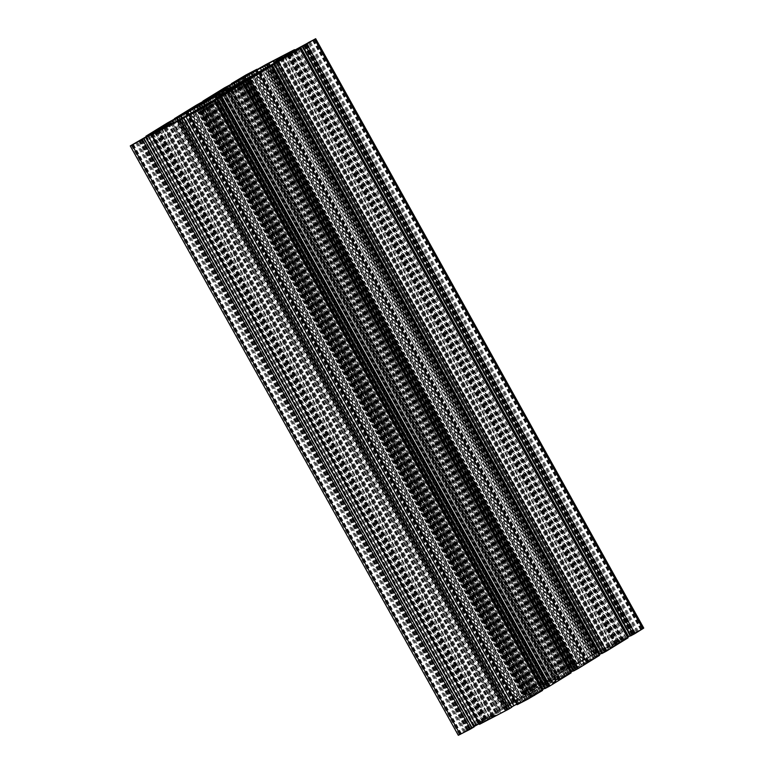 <?xml version="1.0" encoding="UTF-8"?>
<svg xmlns="http://www.w3.org/2000/svg" width="774" height="774" viewBox="0 0 774 774"><rect width="100%" height="100%" fill="white"/><g stroke="black" fill="none" stroke-linecap="round" stroke-linejoin="round"><path stroke-width="0.58" stroke-dasharray="3.87 2.9" d="M487.049 719.307L493.483 715.582L487.049 719.307M581.661 664.614L588.095 660.89L581.661 664.614M572.547 666.685L578.981 662.96L572.547 666.685M610.154 647.074L616.588 643.349L610.154 647.074M524.656 699.696L531.09 695.971L524.656 699.696M515.552 701.766L521.986 698.042L515.552 701.766M553.158 682.155L559.592 678.43L553.158 682.155M544.045 684.226L550.478 680.501L544.045 684.226M556.583 677.192L542.013 684.11L548.737 679.92L601.127 650.479L610.386 645.719L603.333 650.924L617.033 644.2L555.558 679.059L550.13 681.265L556.583 677.192L229.085 88.787M458.314 735.3L484.718 720.052L474.23 725.422L495.602 712.274L513.22 702.511L502.732 707.881L524.104 694.733L541.723 684.971L530.993 690.505L552.607 677.182L570.215 667.43L559.486 672.964L567.565 667.981L584.515 658.868L574.482 664.702L583.838 660.048L593.919 653.972L622.132 639.256L612.089 645.09L621.445 640.437L643.745 628.091M630.481 635.957L635.444 633.055L630.336 635.696M627.704 637.157L616.133 644.171L628.062 637.805M601.979 653.498L606.951 650.595L601.833 653.237M599.202 654.698L587.64 661.712L599.56 655.346M573.476 671.039L578.449 668.136L573.331 670.777M570.709 672.248L559.138 679.253L571.067 672.887M544.983 688.579L549.946 685.677L544.838 688.318M542.206 689.789L530.635 696.794L542.564 690.427M517.071 704.737L527.568 698.69L516.732 704.137M511.653 706.952L506.041 710.319L511.808 707.233M479.454 724.348L489.961 718.301L479.116 723.748M474.036 726.563L468.425 729.93L474.191 726.844M516.171 701.728L549.811 682.6L551.92 682.136L546.328 686.006L560.037 679.291L500.913 712.922L491.664 717.682L498.717 712.477L485.017 719.191L516.171 701.728L189.166 114.194M498.717 712.477L170.667 123.076M499.578 712.274L172.109 123.917M522.614 700.267L194.564 110.876M528.874 696.755L200.824 107.354M546.328 686.006L218.839 97.621M545.467 686.199L218.094 98.027M522.431 698.216L195.29 110.459M465.764 731.362L460.433 734.12L469.731 728.905L465.764 731.362L137.714 141.971M570.98 670.565L588.54 661.741L581.816 665.93L557.89 678.933L553.536 680.491L570.98 670.565L243.5 82.199M555.722 677.385L227.672 87.994M579.62 665.185L251.569 75.784M585.87 661.664L257.819 72.272M603.333 650.924L275.834 62.53M602.472 651.118L275.089 62.936M579.436 663.125L252.295 75.378M573.176 666.646L246.161 79.112M531.07 692.827L513.51 701.65L520.234 697.461L544.161 684.458L548.524 682.9L531.07 692.827L203.02 103.435M636.286 632.029L641.617 629.272L632.319 634.486L636.286 632.029L308.4 42.947M566.732 668.688L576.601 663.125L566.732 668.688L238.682 79.296M535.318 694.704L525.449 700.267L535.318 694.704L207.287 105.341M555.558 679.059L227.508 89.668M559.728 672.799L231.678 83.408M559.96 672.751L232.239 83.96M567.565 667.981L239.514 78.58M574.173 664.266L246.122 74.865M584.515 658.868L256.465 69.476M584.747 658.819L257.016 69.999M582.967 659.912L255.168 70.976M581.313 660.841L253.485 71.856M579.9 661.577L252.072 72.592M579.784 661.606L251.734 72.214M580.897 660.928L252.837 71.527M580.79 660.948L252.75 71.585M580.742 660.977L252.711 71.614M576.611 663.299L248.783 74.304M575.682 663.869L247.806 74.797M574.54 664.702L246.49 75.31M574.869 664.624L246.809 75.233M577.143 663.531L249.093 74.14M583.838 660.048L255.788 70.657M588.201 657.668L260.151 68.276M590.591 656.333L262.541 66.941M594.48 654.059L266.43 64.668M595.419 653.488L267.369 64.097M594.848 653.614L266.885 64.387M594.8 653.643L266.837 64.416M594.055 654.059L266.111 64.861M592.952 654.736L264.998 65.529M592.129 655.201L264.176 66.003M590.717 655.936L262.802 66.787M590.485 655.994L262.434 66.603M592.265 654.901L264.215 65.5M593.919 653.972L265.869 64.571M622.132 639.256L294.081 49.865M622.354 639.208L294.623 50.397M620.574 640.301L292.775 51.365M618.919 641.23L291.092 52.245M617.517 641.965L289.689 52.98M617.4 641.994L289.35 52.603M618.503 641.317L290.453 51.926M618.397 641.336L290.366 51.974M618.349 641.365L290.318 52.003M614.217 643.687L286.39 54.693M613.289 644.258L285.413 55.186M612.147 645.09L284.097 55.699M612.476 645.013L284.426 55.622M614.759 643.929L286.709 54.528M621.445 640.437L293.394 51.045M625.818 638.057L297.767 48.665M628.198 636.721L300.148 47.33M632.097 634.457L304.047 45.056M633.026 633.877L304.975 44.486M632.455 634.012L304.501 44.786M632.406 634.032L304.453 44.805M631.661 634.448L303.727 45.26M630.558 635.135L302.605 45.918M629.736 635.599L301.792 46.392M628.324 636.334L300.409 47.185M628.101 636.383L300.041 46.991M629.881 635.29L301.831 45.889M631.536 634.361L303.476 44.96M641.878 628.962L313.818 39.571M630.713 635.793L302.663 46.392M631.787 635.135L303.737 45.734M632.61 634.67L304.559 45.269M634.07 633.906L306.02 44.515M306.794 44.07L634.844 633.471L306.765 44.099M634.283 633.596L306.311 44.35M633.045 634.235L305.082 44.998M626.301 637.95L298.571 49.139M622.402 640.224L294.633 51.336M617.333 643.339L289.457 54.267M616.191 644.171L288.141 54.78M616.52 644.094L288.47 54.702M618.803 643.01L290.743 53.619M620.032 642.362L291.982 52.971M624.163 640.04L296.113 50.649M624.192 640.021L296.142 50.629M624.096 640.05L296.055 50.678M622.635 640.804L294.642 51.51M622.519 640.833L294.468 51.442M623.592 640.175L295.542 50.784M625.247 639.247L297.197 49.855M627.598 638.018L299.548 48.627M602.22 653.333L274.16 63.932M603.285 652.676L275.234 63.275M604.117 652.211L276.057 62.81M605.568 651.447L277.518 62.055M278.301 61.61L606.352 651.011L278.263 61.639M605.781 651.137L277.808 61.891M604.552 651.776L276.589 62.539M597.799 655.491L270.068 66.68M593.9 657.765L266.13 68.876M588.83 660.88L260.964 71.808M587.689 661.712L259.638 72.321M588.017 661.644L259.967 72.243M590.301 660.551L262.251 71.16M591.529 659.903L263.479 70.511M595.661 657.581L267.611 68.189M595.699 657.561L267.649 68.17M595.593 657.59L267.562 68.228M594.142 658.345L266.14 69.05M594.026 658.374L265.975 68.983M595.09 657.716L267.04 68.325M596.744 656.787L268.694 67.396M599.095 655.559L271.045 66.167M573.718 670.874L245.668 81.473M574.782 670.216L246.732 80.815M575.614 669.752L247.564 80.351M577.075 668.988L249.015 79.596M577.81 668.572L249.76 79.18M577.849 668.552L249.799 79.151M577.278 668.678L249.315 79.441M576.049 669.317L248.086 80.08M569.296 673.032L241.565 84.221M565.407 675.305L237.637 86.417M560.337 678.421L232.461 89.349M559.196 679.253L231.136 89.861M559.525 679.185L231.465 89.784M561.798 678.092L233.748 88.7M563.027 677.453L234.977 88.052M567.158 675.131L239.108 85.73M567.197 675.102L239.147 85.711M567.1 675.131L239.06 85.769M565.639 675.886L237.647 86.601M565.523 675.915L237.473 86.524M566.597 675.257L238.537 85.866M568.242 674.328L240.192 84.937M570.593 673.099L242.543 83.708M545.215 688.415L217.165 99.024M546.289 687.757L218.239 98.366M547.112 687.293L219.061 97.901M548.572 686.528L220.522 97.137M549.317 686.112L221.267 96.721M549.346 686.093L221.296 96.702M548.785 686.219L220.813 96.982M547.547 686.857L219.584 97.621M540.803 690.572L213.073 101.762M536.904 692.846L209.135 103.958M531.835 695.961L203.959 106.889M530.693 696.794L202.643 107.402M531.022 696.726L202.972 107.325M533.305 695.633L205.245 106.241M534.534 694.994L206.484 105.593M538.665 692.672L210.615 103.271M538.694 692.643L210.644 103.252M538.598 692.672L210.557 103.31M537.137 693.427L209.144 104.142M537.021 693.456L208.97 104.064M538.094 692.798L210.044 103.406M539.749 691.869L211.699 102.478M542.1 690.64L214.04 101.249M517.303 704.572L189.253 115.181M519.083 703.479L191.033 114.088M520.738 702.55L192.687 113.159M522.15 701.815L194.1 112.424M522.266 701.786L194.264 112.491M521.163 702.473L193.123 113.101M521.26 702.444L193.21 113.052M521.308 702.424L193.258 113.023M525.44 700.102L197.389 110.701M526.368 699.522L198.318 110.131M527.51 698.69L199.489 109.347M527.191 698.767L199.228 109.55M524.907 699.86L197.089 110.885M518.212 703.343L190.443 114.455M511.459 707.059L183.554 117.919M507.57 709.332L179.626 120.125M506.631 709.903L178.659 120.638M507.202 709.777L179.152 120.386M507.251 709.748L179.2 120.357M507.996 709.332L179.945 119.941M509.099 708.655L181.048 119.264M509.931 708.191L181.871 118.799M511.333 707.455L183.283 118.064M479.696 724.183L151.646 134.792M481.476 723.09L153.426 133.699M483.131 722.161L155.081 132.77M484.543 721.426L156.483 132.035M484.65 721.397L156.658 132.102M483.547 722.074L155.506 132.712M483.653 722.055L155.603 132.664M483.702 722.026L155.651 132.635M487.833 719.704L159.783 130.313M488.762 719.133L160.711 129.742M489.903 718.301L161.882 128.958M489.574 718.378L161.621 129.161M487.291 719.472L159.483 130.496M480.606 722.955L152.826 134.057M473.852 726.67L145.947 137.53M469.953 728.944L142.01 139.736M469.025 729.514L141.042 140.249M469.595 729.389L141.545 139.988M469.644 729.36L141.594 139.968M470.389 728.944L142.339 139.552M471.492 728.266L143.442 138.865M472.314 727.802L144.264 138.401M473.727 727.067L145.676 137.666M459.263 734.632L131.212 145.241M467.099 729.814L139.049 140.413M468.754 728.885L140.704 139.484M471.105 727.657L143.055 138.265M471.337 727.608L143.413 138.449M470.263 728.266L142.31 139.039M469.441 728.731L141.478 139.484M467.98 729.485L140.017 140.249M467.235 729.901L139.262 140.645M467.206 729.93L139.223 140.665M467.777 729.795L139.717 140.404M469.005 729.156L140.955 139.765M473.369 726.776L145.319 137.385M475.758 725.441L147.699 136.05M479.648 723.177L151.598 133.776M484.718 720.052L156.667 130.661M485.859 719.22L157.838 129.877M485.53 719.298L157.577 130.071M483.257 720.381L155.439 131.416M482.018 721.029L154.258 132.141M477.887 723.351L149.856 133.979M477.858 723.371L149.817 133.999M477.955 723.351L149.904 133.95M479.416 722.587L151.365 133.196M479.532 722.558L151.762 133.679M478.458 723.216L150.688 134.328M476.803 724.145L149.053 135.286M474.452 725.373L146.741 136.592M474.23 725.422L146.18 136.03M495.602 712.274L167.552 122.873M497.256 711.345L169.206 121.944M499.607 710.116L171.557 120.725M499.84 710.068L171.915 120.899M498.766 710.726L170.812 121.499M497.943 711.19L169.97 121.944M496.482 711.945L168.519 122.708M495.737 712.361L167.755 123.105M495.699 712.39L167.726 123.114M496.269 712.254L168.219 122.863M497.498 711.616L169.448 122.224M501.871 709.236L173.821 119.844M504.251 707.9L176.201 118.509M508.15 705.636L180.1 116.235M513.22 702.511L185.17 113.12M514.362 701.679L186.34 112.336M514.033 701.757L186.079 112.53M511.749 702.84L183.931 113.875M510.521 703.489L182.751 114.6M506.389 705.811L178.349 116.439M506.351 705.83L178.32 116.458M506.457 705.811L178.407 116.41M507.918 705.046L179.858 115.655M508.025 705.017L180.265 116.139M506.96 705.675L179.191 116.787M505.306 706.604L177.546 117.745M502.955 707.833L175.243 119.051M502.732 707.881L174.672 118.49M524.104 694.733L196.054 105.332M525.759 693.804L197.709 104.403M528.11 692.575L200.05 103.184M528.332 692.527L200.408 103.358M527.268 693.185L199.305 103.958M526.436 693.649L198.473 104.403M524.985 694.404L197.012 105.167M524.24 694.82L196.257 105.554M524.201 694.849L196.219 105.574M524.772 694.713L196.722 105.322M526.001 694.075L197.951 104.684M530.364 691.695L202.314 102.303M532.754 690.36L204.704 100.968M536.653 688.086L208.593 98.695M541.723 684.971L213.663 95.579M542.864 684.139L214.833 94.796M542.535 684.216L214.572 94.989M540.252 685.3L212.434 96.334M539.023 685.948L211.254 97.06M534.892 688.27L206.852 98.898M534.853 688.289L206.813 98.917M534.96 688.26L206.9 98.869M536.411 687.506L208.361 98.114M536.527 687.476L208.757 98.598M535.463 688.134L207.684 99.246M533.808 689.063L206.048 100.204M531.457 690.292L203.746 101.5M531.225 690.34L203.175 100.949M552.607 677.182L224.547 87.791M554.252 676.253L226.202 86.862M556.603 675.034L228.553 85.643M556.835 674.976L228.911 85.817M555.761 675.634L227.808 86.417M554.939 676.099L226.976 86.862M553.478 676.863L225.515 87.626M552.733 677.279L224.76 88.013M552.704 677.298L224.721 88.033M553.275 677.173L225.215 87.781M554.503 676.534L226.453 87.143M558.867 674.154L230.816 84.763M561.256 672.819L233.197 83.428M565.146 670.545L237.096 81.154M570.215 667.43L242.165 78.039M571.357 666.598L243.336 77.255M571.028 666.675L243.075 77.448M568.755 667.759L240.937 78.793M567.516 668.407L239.756 79.519M563.385 670.729L235.354 81.357M563.356 670.748L235.315 81.376M563.453 670.719L235.402 81.328M564.914 669.965L236.863 80.573M565.03 669.936L237.26 81.057M563.956 670.594L236.186 81.705M562.301 671.522L234.551 82.663M489.632 717.111L161.582 127.72M491.916 716.018L163.856 126.626M494.422 715.447L166.739 126.723M493.28 716.289L165.23 126.888M493.851 716.153L165.8 126.762M492.709 716.985L164.756 127.758L492.835 717.13M492.264 717.266L164.282 128M500.913 712.922L172.863 123.521M505.054 710.6L176.994 121.199M505.499 710.319L177.449 120.928M509.398 708.055L181.348 118.654M513.559 705.704L185.508 116.313M517.458 703.44L189.407 114.049M535.676 693.204L207.625 103.813M540.049 690.824L211.999 101.433M544.219 688.483L216.159 99.091M548.582 686.112L220.532 96.711M549.182 685.803L221.122 96.402M553.313 683.481L225.253 94.08M559.438 679.707L231.387 90.316M558.867 679.833L230.904 90.606M558.277 680.143L230.333 90.955M555.993 681.236L228.185 92.28M555.413 681.362L227.701 92.58M553.139 682.455L225.553 93.906M550.73 682.968L222.67 93.577M551.872 682.136L223.841 92.783M549.811 682.6L222.148 93.896M546.492 684.332L218.955 95.86M531.583 692.711L204.665 105.351M527.694 694.975L200.669 107.441M509.369 705.278L182.5 118.006M504.996 707.649L178.184 120.483M500.836 709.99L174.053 122.892M496.463 712.37L168.964 123.966M495.873 712.68L168.374 124.275M491.742 715.002L164.165 126.472M485.608 718.775L157.625 129.51M486.178 718.649L158.128 129.248M486.778 718.33L158.728 128.939M489.062 717.246L161.002 127.845M464.942 731.827L136.892 142.435M469.615 728.992L141.565 139.601M469.499 729.021L141.468 139.659M464.419 731.662L136.553 142.609M463.597 732.127L135.711 143.045M460.956 733.752L132.973 144.467M461.459 733.636L133.409 144.245M575.353 668.194L247.854 79.799M556.08 678.943L228.427 90.268M225.476 91.1L553.536 680.491L225.505 91.1M555.616 680.027L227.556 90.635M557.89 678.933L229.839 89.542M564.188 675.654L236.128 86.262M568.551 673.283L240.501 83.892M572.721 670.942L244.671 81.551M577.085 668.562L249.034 79.171M577.685 668.252L249.634 78.861M581.816 665.93L253.766 76.539M587.94 662.157L259.89 72.766M587.369 662.292L259.416 73.066M586.779 662.602L258.835 73.414M584.496 663.695L256.687 74.739M583.925 663.821L256.204 75.03M581.642 664.914L254.056 76.355M553.468 677.289L225.969 88.884M557.831 674.909L231 87.704M552.868 677.598L225.369 89.194M548.737 679.92L221.171 91.39M542.613 683.694L214.63 94.418M543.184 683.558L215.133 94.167M543.774 683.249L215.723 93.857M546.057 682.155L218.007 92.764M546.628 682.029L218.578 92.638M548.911 680.936L220.861 91.545M551.32 680.433L223.551 91.545M550.179 681.265L222.128 91.874M552.239 680.791L224.179 91.4M570.467 670.69L242.407 81.289M574.356 668.417L246.306 79.025M592.681 658.113L264.631 68.722M597.054 655.742L268.994 66.351M601.214 653.401L273.164 64.01M605.587 651.021L277.527 61.63M606.177 650.711L278.127 61.32M610.309 648.389L282.258 58.998M616.443 644.616L288.383 55.225M615.872 644.752L287.909 55.525M615.272 645.061L287.338 55.873M612.989 646.155L285.18 57.199M612.418 646.28L284.706 57.499M610.135 647.374L282.549 58.814M607.629 647.944L279.578 58.553M608.77 647.112L280.739 57.769M608.19 647.238L280.285 58.098M609.332 646.406L281.281 57.015M609.786 646.135L281.736 56.734M609.215 646.261L281.262 57.034M601.127 650.479L274.344 63.352M596.996 652.801L270.203 65.664M596.551 653.072L269.749 65.925M592.652 655.346L265.801 68.102M588.482 657.687L261.564 70.318M584.593 659.951L257.568 72.417M566.365 670.197L239.505 82.924M562.001 672.567L235.17 85.363M526.707 695.197L198.647 105.806M545.97 684.448L217.92 95.057M548.495 682.9L220.455 93.528L548.524 682.9M546.444 683.365L218.732 94.592M544.161 684.458L216.536 95.831M537.872 687.738L210.354 99.314M533.499 690.108L206.019 101.742M529.329 692.449L201.85 104.084M524.966 694.829L197.467 106.425M524.366 695.139L196.867 106.735M520.234 697.461L192.668 108.931M514.11 701.234L186.128 111.969M514.681 701.099L186.631 111.708M515.271 700.789L187.221 111.398M517.554 699.706L189.504 110.305M518.135 699.57L190.075 110.179M520.409 698.477L192.358 109.086M637.108 631.565L309.242 42.512M632.435 634.399L304.405 45.037M632.551 634.37L304.501 44.979M637.631 631.729L309.581 42.338M638.453 631.265L310.403 41.873M641.095 629.639L313.044 40.248M640.591 629.755L312.619 40.509M566.616 668.717L238.585 79.354M571.812 666.046L243.762 76.655M572.634 665.582L244.584 76.191M576.485 663.212L248.435 73.82M576.369 663.241L248.338 73.878M572.895 665.05L245 75.939M569.258 667.091L241.324 77.922M535.434 694.675L207.384 105.283M530.238 697.345L202.362 108.273M529.416 697.809L201.53 108.728M525.565 700.18L197.525 110.817M525.681 700.151L197.631 110.759M529.155 698.341L201.105 108.95M532.793 696.3L204.742 106.909M485.462 720.043L157.412 130.651M580.074 665.35L252.014 75.958M570.96 667.42L242.91 78.029M608.567 647.809L280.517 58.418M523.069 700.431L195.019 111.04M513.965 702.502L185.905 113.11M551.572 682.891L223.522 93.499M542.458 684.961L214.408 95.57M559.486 672.964L231.794 84.211M584.989 658.655L257.268 69.863M579.668 661.683L251.85 72.708M581.003 660.851L252.953 71.46M574.482 664.702L246.432 75.31M596.019 653.072L267.959 63.681M590.252 656.159L262.347 67.048M622.596 639.043L294.884 50.252M617.275 642.081L289.457 53.096M618.61 641.24L290.56 51.848M612.089 645.09L284.039 55.699M633.625 633.461L305.575 44.07M627.859 636.547L299.964 47.437M635.444 633.055L307.394 43.654M616.133 644.171L288.083 54.78M624.308 639.943L296.248 50.552M622.402 640.911L294.42 51.645M606.951 650.595L278.892 61.194M587.64 661.712L259.58 72.321M595.806 657.484L267.756 68.093M593.9 658.451L265.917 69.186M578.449 668.136L250.399 78.745M559.138 679.253L231.087 89.861M567.303 675.034L239.253 85.633M565.407 676.002L237.415 86.727M549.946 685.677L221.896 96.286M530.635 696.794L202.585 107.402M538.81 692.575L210.751 103.174M536.904 693.543L208.922 104.267M522.382 701.708L194.39 112.424M521.047 702.54L192.997 113.149M527.568 698.69L199.518 109.298M506.041 710.319L177.981 120.928M484.776 721.32L156.783 132.035M483.44 722.152L155.39 132.76M489.961 718.301L161.911 128.91M468.425 729.93L140.375 140.539M471.579 727.434L143.664 138.304M466.606 730.346L138.556 140.945M485.917 719.22L157.867 129.829M477.752 723.448L149.692 134.057M479.648 722.481L151.888 133.602M473.988 725.596L146.296 136.843M500.072 709.893L172.167 120.763M495.108 712.806L167.049 123.405M514.42 701.679L186.36 112.288M506.244 705.907L178.194 116.516M508.15 704.94L180.381 116.061M502.49 708.055L174.798 119.302M528.574 692.353L200.669 103.223M523.601 695.255L195.551 105.864M542.913 684.139L214.862 94.747M534.747 688.367L206.697 98.966M536.643 687.399L208.883 98.521M530.993 690.505L203.291 101.752M557.077 674.812L229.162 85.682M552.104 677.714L224.054 88.323M571.415 666.598L243.365 77.207M563.249 670.826L235.19 81.425M565.146 669.858L237.386 80.98M493.232 716.279L165.172 126.888M493.909 716.153L166.042 127.081M491.664 717.682L163.614 128.291M560.037 679.291L231.987 89.9M551.92 682.136L223.87 92.745M485.017 719.191L156.958 129.8M469.731 728.905L141.681 139.513M460.433 734.12L132.383 144.728M588.54 661.741L260.49 72.35M542.013 684.11L213.963 94.709M550.13 681.265L222.08 91.864M617.033 644.2L288.983 54.809M608.819 647.112L280.769 57.721M608.141 647.238L280.246 58.127M610.386 645.719L282.336 56.318M513.51 701.65L185.46 112.259M632.319 634.486L304.269 45.095M641.617 629.272L313.567 39.88M566.5 668.804L238.45 79.412M576.601 663.125L248.551 73.733M535.55 694.588L207.5 105.196M525.449 700.267L197.399 110.876M550.478 680.501L222.428 91.109M559.592 678.43L231.542 89.039M521.986 698.042L193.926 108.65M531.09 695.971L203.04 106.58M616.588 643.349L288.538 53.957M578.981 662.96L250.931 73.569M588.095 660.89L260.035 71.498M493.483 715.582L165.433 126.191"/><path stroke-width="1.16" d="M158.999 129.916L165.433 126.191L158.999 129.916M253.611 75.223L260.035 71.498L253.611 75.223M244.497 77.284L250.931 73.569L244.497 77.284M282.104 57.673L288.538 53.957L282.104 57.673M196.606 110.305L203.04 106.58L196.606 110.305M187.502 112.365L193.926 108.65L187.502 112.365M225.108 92.764L231.542 89.039L225.108 92.764M215.994 94.825L222.428 91.109L215.994 94.825M227.508 89.668L222.08 91.864L227.672 87.994L213.963 94.709L220.687 90.529L273.077 61.078L282.336 56.318L275.273 61.533L288.983 54.809L227.508 89.668M231.9 83.36L246.122 74.865L256.929 69.263L248.56 73.898L246.432 75.31L249.093 74.14L265.869 64.571L294.081 49.865L285.238 54.867L284.097 55.699L286.709 54.528L315.686 38.7L289.283 53.948L299.77 48.578L278.398 61.727L260.78 71.489L271.268 66.119L249.896 79.267L232.277 89.029L243.007 83.495L221.393 96.818L203.785 106.57L214.272 101.2L199.827 109.734L189.011 115.345L196.857 110.469L180.081 120.028L151.868 134.744L160.711 129.742L161.853 128.91L159.241 130.071L130.255 145.909L156.667 130.661L145.938 136.195L167.552 122.873L185.17 113.12L174.44 118.654L196.054 105.332L213.663 95.579L202.933 101.113L224.547 87.791L237.096 81.154L243.365 77.207L240.695 78.368L231.9 83.36L232.239 83.96M315.686 38.7L643.745 628.091L634.951 633.587L630.481 635.957L302.421 46.566M630.336 635.696L627.704 637.157M300.012 48.404L628.062 637.805L606.448 651.128L601.979 653.498L273.928 64.107M601.833 653.237L599.202 654.698M271.51 65.945L599.56 655.346L577.946 668.668L573.476 671.039L245.426 81.647M573.331 670.777L570.709 672.248M243.007 83.495L571.067 672.887L549.453 686.209L544.983 688.579L216.923 99.188M544.838 688.318L542.206 689.789M214.514 101.036L542.564 690.427L527.878 699.135L517.071 704.737L189.011 115.345M516.732 704.137L511.653 706.952M183.748 117.841L511.808 707.233L508.131 709.429L479.454 724.348L151.404 134.957M479.116 723.748L474.036 726.563M146.141 137.453L474.191 726.844L470.524 729.04L458.314 735.3L130.255 145.909M163.856 126.626L156.958 129.8L163.691 125.611L218.442 94.941L223.87 92.745L218.278 96.615L231.987 89.9L172.863 123.521L163.614 128.291L171.528 122.882L163.856 126.626M172.109 123.917L171.528 122.882M218.839 97.621L218.278 96.615M218.094 98.027L217.417 96.808M195.29 110.459L194.38 108.824M189.166 114.194L188.121 112.336M137.714 141.971L132.383 144.728L137.714 141.971M242.93 81.173L260.49 72.35L253.766 76.539L229.839 89.542L225.476 91.1L242.93 81.173L243.5 82.199M229.085 88.787L228.533 87.801M275.834 62.53L275.273 61.533M275.089 62.936L274.412 61.727M252.295 75.378L251.376 73.733M246.161 79.112L245.126 77.255M203.02 103.435L185.46 112.259L192.184 108.07L216.11 95.067L220.464 93.509L203.02 103.435M308.236 42.638L313.567 39.88L308.4 42.947M238.682 79.296L248.551 73.733L238.682 79.296M207.268 105.312L197.399 110.876L207.287 105.341M257.016 69.999L256.697 69.428M294.623 50.397L294.304 49.817M642.788 628.759L314.737 39.368M634.951 633.587L306.901 44.186M633.296 634.516L305.246 45.115M630.945 635.735L302.895 46.343M628.682 636.615L300.631 47.224M298.571 49.139L298.242 48.559M294.633 51.336L294.352 50.823M627.82 637.97L299.77 48.578M606.448 651.128L278.398 61.727M604.794 652.056L276.744 62.655M602.443 653.275L274.393 63.884M600.179 654.156L272.129 64.764M270.068 66.68L269.749 66.1M266.13 68.876L265.85 68.364M599.328 655.51L271.268 66.119M577.946 668.668L249.896 79.267M576.291 669.597L248.241 80.196M573.95 670.816L245.89 81.425M571.686 671.697L243.636 82.305M241.565 84.221L241.246 83.64M237.637 86.417L237.347 85.914M570.825 673.051L242.775 83.66M549.453 686.209L221.393 96.818M547.799 687.138L219.748 97.747M545.447 688.357L217.397 98.966M543.184 689.237L215.133 99.846M213.073 101.762L212.744 101.181M209.135 103.958L208.854 103.455M542.322 690.592L214.272 101.2M534.486 695.42L206.435 106.019M527.878 699.135L199.827 109.734M517.535 704.524L189.485 115.133M190.443 114.455L190.162 113.952M513.849 705.724L185.799 116.332M511.566 707.397L183.515 118.006M509.785 708.5L181.735 119.099M508.131 709.429L180.081 120.028M479.919 724.135L151.868 134.744M152.826 134.057L152.555 133.563M476.233 725.335L148.182 135.943M473.959 727.009L145.899 137.617M472.169 728.111L144.119 138.71M470.524 729.04L142.464 139.639M460.182 734.429L132.122 145.038M154.258 132.141L153.968 131.638M151.762 133.679L151.481 133.167M150.688 134.328L150.408 133.825M149.053 135.286L148.753 134.753M146.741 136.592L146.402 135.982M182.751 114.6L182.47 114.097M180.265 116.139L179.974 115.626M179.191 116.787L178.91 116.284M177.546 117.745L177.256 117.213M175.243 119.051L174.905 118.441M211.254 97.06L210.973 96.547M208.757 98.598L208.477 98.085M207.684 99.246L207.403 98.743M206.048 100.204L205.758 99.672M203.746 101.5L203.407 100.901M239.756 79.519L239.466 79.006M237.26 81.057L236.979 80.544M236.186 81.705L235.906 81.202M234.551 82.663L234.251 82.131M166.739 126.723L166.371 126.056M227.701 92.58L227.363 91.971M225.553 93.906L225.089 93.064M222.148 93.896L221.761 93.209M218.955 95.86L218.442 94.941M204.665 105.351L203.533 103.319M200.669 107.441L199.634 105.583M182.5 118.006L181.319 115.887M178.184 120.483L176.946 118.258M174.053 122.892L172.786 120.599M168.964 123.966L168.413 122.979M168.374 124.275L167.823 123.289M164.165 126.472L163.691 125.611M247.854 79.799L247.293 78.803M228.427 90.268L228.03 89.552M256.204 75.03L255.865 74.43M254.056 76.355L253.591 75.523M225.969 88.884L225.418 87.897M231 87.704L229.781 85.517M225.369 89.194L224.818 88.207M221.171 91.39L220.687 90.529M223.551 91.545L223.27 91.032M284.706 57.499L284.368 56.889M282.549 58.814L282.084 57.982M274.344 63.352L273.077 61.078M270.203 65.664L268.946 63.4M269.749 65.925L268.501 63.681M265.801 68.102L264.602 65.954M261.564 70.318L260.432 68.296M257.568 72.417L256.542 70.56M239.505 82.924L238.315 80.796M235.17 85.363L233.951 83.176M218.732 94.592L218.384 93.973M216.536 95.831L216.11 95.067M210.354 99.314L209.812 98.346M206.019 101.742L205.449 100.717M201.85 104.084L201.279 103.058M197.467 106.425L196.915 105.438M196.867 106.735L196.315 105.748M192.668 108.931L192.184 108.07M231.794 84.211L231.436 83.573M257.268 69.863L256.929 69.263M294.884 50.252L294.546 49.652M151.888 133.602L151.598 133.089M146.296 136.843L145.938 136.195M180.381 116.061L180.1 115.549M174.798 119.302L174.44 118.654M208.883 98.521L208.593 97.998M203.291 101.752L202.933 101.113M237.386 80.98L237.096 80.457"/></g></svg>
